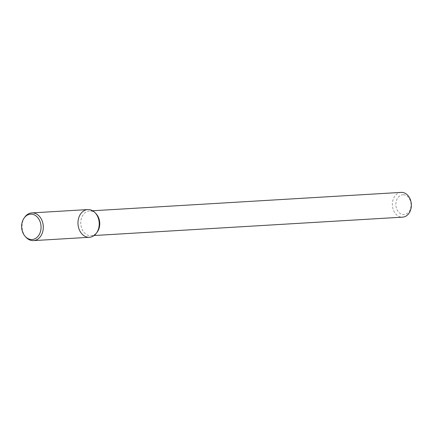 <?xml version="1.0" encoding="UTF-8"?>
<svg xmlns="http://www.w3.org/2000/svg" width="433" height="433" viewBox="0 0 433 433"><rect width="100%" height="100%" fill="white"/><g stroke="black" fill="none" stroke-linecap="round" stroke-linejoin="round"><path stroke-width="0.32" stroke-dasharray="2.17 1.62" d="M403.372 194.763A9.921 7.588 -93.4 0 0 396.92 209.453A9.921 7.588 -93.4 0 0 410.078 209.81A9.921 7.588 -93.4 0 0 403.372 194.763M401.126 192.393A12.4 9.488 -93.4 0 0 392.39 205.334A12.4 9.488 -93.4 0 0 402.598 217.149M96.207 213.934A12.4 9.488 -93.4 0 0 90.145 210.941A12.4 9.488 -93.4 0 0 89.517 210.952A12.4 9.488 -93.4 0 0 80.782 223.893A12.4 9.488 -93.4 0 0 90.99 235.709A12.4 9.488 -93.4 0 0 97.284 231.958M87.78 209.572A13.883 10.619 -93.4 0 0 78.005 224.061A13.883 10.619 -93.4 0 0 89.431 237.284M24.8 217.106A13.883 10.619 -93.4 0 0 26.002 237.279M92.63 210.768L89.517 210.952M94.102 235.525L90.99 235.709"/><path stroke-width="0.65" d="M94.102 235.525L402.598 217.149A12.4 9.488 -93.4 0 0 411.35 204.62A12.4 9.488 -93.4 0 0 401.754 192.382A12.4 9.488 -93.4 0 0 401.126 192.393L92.63 210.768M96.472 233.084L97.284 231.958A12.4 9.488 -93.4 0 0 96.207 213.934L95.271 212.912A13.883 10.619 -93.4 0 0 88.484 209.561A13.883 10.619 -93.4 0 0 78.909 228.705A13.883 10.619 -93.4 0 0 96.472 233.084A13.883 10.619 -93.4 0 0 95.271 212.912M25.244 236.456L26.002 237.279A13.883 10.619 -93.4 0 0 33.493 240.618L89.431 237.284A13.883 10.619 -93.4 0 0 99.227 223.26A13.883 10.619 -93.4 0 0 88.484 209.561A13.883 10.619 -93.4 0 0 87.78 209.572L31.842 212.906A13.883 10.619 -93.4 0 0 24.8 217.106L24.145 218.016A12.687 9.705 -93.4 0 0 25.244 236.456A12.687 9.705 -93.4 0 0 40.523 231.368A12.687 9.705 -93.4 0 0 31.23 214.162A12.687 9.705 -93.4 0 0 24.145 218.016M33.493 240.618A13.883 10.619 -93.4 0 0 43.289 226.589A13.883 10.619 -93.4 0 0 32.545 212.895A13.883 10.619 -93.4 0 0 31.842 212.906"/></g></svg>
